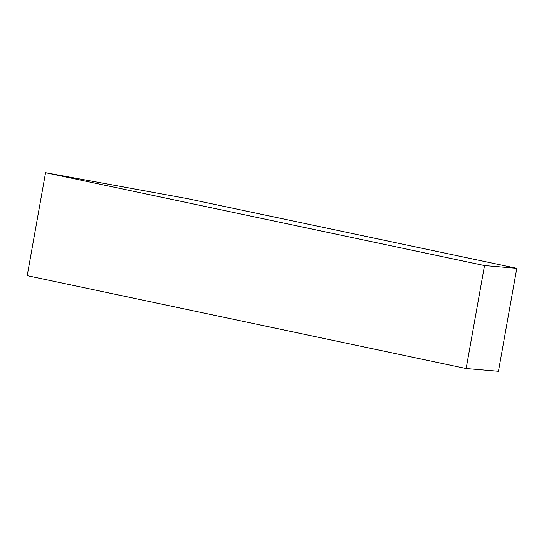 <?xml version="1.0" encoding="UTF-8"?>
<svg xmlns="http://www.w3.org/2000/svg" width="544" height="544" viewBox="0 0 544 544"><rect width="100%" height="100%" fill="white"/><g stroke="black" fill="none" stroke-linecap="round" stroke-linejoin="round"><path stroke-width="0.82" d="M516.8 268.321L484.5 265.56L466.154 368.54L498.454 371.3L516.8 268.321L187.585 198.676L45.546 172.7L484.5 265.56L516.8 268.321L498.454 371.3L466.154 368.54L484.5 265.56L45.546 172.7L27.2 275.679L466.154 368.54L27.2 275.679L45.546 172.7L187.585 198.676L516.8 268.321"/></g></svg>
